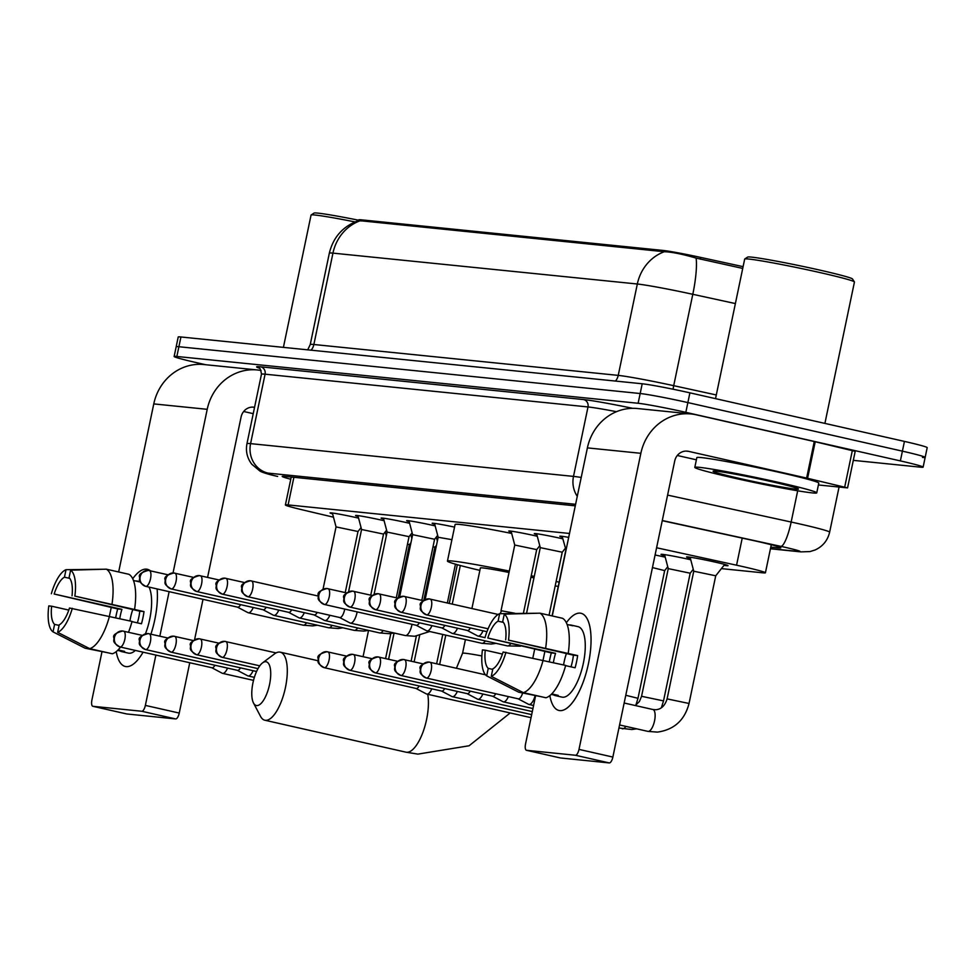 <?xml version="1.0" encoding="UTF-8"?>
<svg xmlns="http://www.w3.org/2000/svg" width="976" height="976" viewBox="0 0 976 976"><rect width="100%" height="100%" fill="white"/><g stroke="black" fill="none" stroke-linecap="round" stroke-linejoin="round"><path stroke-width="1.46" d="M562.371 537.203A19.935 0.83 11.8 0 1 559.821 536.239A19.935 0.83 11.8 0 1 568.703 537.386M536.849 534.616A19.935 0.83 11.8 0 1 534.287 533.652A19.935 0.83 11.8 0 1 561.176 538.471A19.935 0.83 11.8 0 1 562.81 538.85M511.314 532.018A19.935 0.83 11.8 0 1 508.764 531.066A19.935 0.83 11.8 0 1 535.641 535.885A19.935 0.83 11.8 0 1 537.276 536.263M434.723 524.258A19.935 0.83 11.8 0 1 432.173 523.295A19.935 0.83 11.8 0 1 454.548 527.125M409.2 521.66A19.935 0.83 11.8 0 1 406.638 520.696A19.935 0.83 11.8 0 1 433.527 525.527A19.935 0.83 11.8 0 1 435.162 525.893M383.666 519.073A19.935 0.83 11.8 0 1 381.116 518.11A19.935 0.83 11.8 0 1 408.005 522.941A19.935 0.83 11.8 0 1 409.627 523.307M358.143 516.487A19.935 0.83 11.8 0 1 355.581 515.523A19.935 0.83 11.8 0 1 382.47 520.342A19.935 0.83 11.8 0 1 384.105 520.72M332.609 513.888A19.935 0.83 11.8 0 1 330.059 512.937A19.935 0.83 11.8 0 1 356.935 517.756A19.935 0.83 11.8 0 1 358.57 518.134M690.361 558.309A21.204 0.891 11.8 0 1 686.531 556.979A21.204 0.891 11.8 0 1 715.14 562.103A21.204 0.891 11.8 0 1 728.047 565.641A21.204 0.891 11.8 0 1 724.009 565.336M664.839 555.71A21.204 0.891 11.8 0 1 661.008 554.38A21.204 0.891 11.8 0 1 689.605 559.516A21.204 0.891 11.8 0 1 690.752 559.773M655.091 554.99A21.204 0.891 11.8 0 1 664.07 556.93A21.204 0.891 11.8 0 1 665.217 557.186M743.102 266.655L700.658 257.408A33.635 1.403 -168.2 0 0 663.216 250.454L361.23 219.82A33.635 1.403 -168.2 0 0 358.79 219.844L358.656 220.564C343.052 226.176 333.28 237.034 329.339 253.162L310.246 344.54A49.837 2.086 11.8 0 1 313.869 344.504L618.235 375.382A49.837 2.086 11.8 0 1 673.708 385.679L716.299 394.963M569.52 533.469L288.115 504.921A37.381 1.562 -168.2 0 0 285.395 504.946A37.381 1.562 -168.2 0 0 302.487 509.875L333.475 517.195M721.398 568.618L762.707 572.814A37.381 1.562 -168.2 0 0 765.416 572.79A37.381 1.562 -168.2 0 0 736.563 565.202L656.592 547.768M205.643 364.719L196.896 362.73A37.381 1.562 11.8 0 1 174.143 356.496L176.18 346.748A37.381 1.562 11.8 0 1 178.889 346.724L640.171 393.523A37.381 1.562 11.8 0 1 687.873 402.588L902.397 451.156A37.381 1.562 11.8 0 1 925.163 457.39L927.2 447.642A37.381 1.562 11.8 0 0 904.435 441.408L689.898 392.84A37.381 1.562 11.8 0 0 642.208 383.775L180.926 336.976A37.381 1.562 11.8 0 0 178.205 337.001L176.18 346.748A37.381 1.562 11.8 0 1 178.889 346.724L640.171 393.523A37.381 1.562 11.8 0 1 687.873 402.588L902.397 451.156A37.381 1.562 11.8 0 1 925.163 457.39A37.381 1.562 11.8 0 1 922.454 457.415M742.724 268.424L696.108 258.091C682.236 254.065 671.634 251.942 664.314 251.723L358.656 220.564M174.143 356.496A37.381 1.562 11.8 0 1 176.851 356.472L638.133 403.271A37.381 1.562 11.8 0 1 685.835 412.336L900.372 460.904A37.381 1.562 11.8 0 1 923.125 467.138A37.381 1.562 11.8 0 1 920.417 467.162L853.305 460.355M770.784 547.109L778.092 547.841A37.381 1.562 -168.2 0 0 780.8 547.817A37.381 1.562 -168.2 0 0 751.947 540.228L662.253 520.684M575.291 505.836L284.907 476.373A37.381 1.562 -168.2 0 0 282.198 476.398A37.381 1.562 -168.2 0 0 290.775 479.228M126.172 666.62A49.837 18.41 102.8 0 1 116.217 651.639A49.837 18.41 102.8 0 0 125.355 666.486A49.837 18.41 102.8 0 0 126.172 666.62A49.837 18.41 102.8 0 0 140.739 655.933A49.837 18.41 102.8 0 0 143.082 652.175A49.837 18.41 102.8 0 1 126.172 666.62M132.724 578.756A49.837 18.41 102.8 0 1 146.534 569.154A49.837 18.41 102.8 0 1 150.414 570.814A49.837 18.41 102.8 0 0 147.352 569.289A49.837 18.41 102.8 0 0 146.534 569.154A49.837 18.41 102.8 0 0 132.724 578.756M261.08 370.502A49.837 46.262 95.8 0 0 257.42 369.965L203.96 364.548A49.837 46.262 95.8 0 0 153.769 403.905L118.657 571.973M257.42 369.965A49.837 46.262 95.8 0 0 207.217 409.322L173.033 572.949M157.112 588.931A49.837 18.41 102.8 0 1 150.926 634.156A49.837 18.41 102.8 0 0 157.112 588.931M111.24 607.462L109.397 616.283M101.931 652.005L91.915 699.975A6.234 2.306 -77.2 0 0 92.842 706.295A6.234 2.306 -77.2 0 0 92.94 706.307L126.819 713.968A6.234 2.306 102.8 0 1 126.709 713.956A6.234 2.306 102.8 0 1 126.612 713.932M141.788 711.26A6.234 2.306 -77.2 0 0 145.363 705.404L179.242 713.066A6.234 2.306 102.8 0 1 175.668 718.934L141.788 711.26L92.94 706.307M169.129 591.651L159.832 636.169M155.879 655.079L145.363 705.404M175.668 718.934L126.819 713.968M179.242 713.066L189.759 662.741M194.566 639.707L203.008 599.325M207.583 577.377L241.096 416.996A12.456 11.566 -84.2 0 1 253.638 407.151A12.456 11.566 -84.2 0 1 254.565 407.285L252.333 407.102M243.671 411.494L253.223 413.653M59.085 625.396L54.595 624.384A24.912 9.199 102.8 0 1 51.63 606.206L68.796 610.085M104.042 569.24L66.026 569.691L64.453 577.194A24.912 9.199 102.8 0 0 54.18 594.018L121.927 609.353A24.912 9.199 -77.2 0 0 119.767 618.638M64.453 577.194L69.723 578.378M129.93 620.943A24.912 9.199 102.8 0 1 132.773 609.585M118.108 649.918L124.611 651.395A36.124 13.347 102.8 0 1 122.195 651.687A36.124 13.347 102.8 0 1 121.597 651.59A36.124 13.347 102.8 0 1 119.999 650.931L117.645 650.394M149.035 587.113A36.124 13.347 102.8 0 1 145.448 633.778M135.371 650.431A36.124 13.347 102.8 0 1 128.966 653.225A36.124 13.347 102.8 0 1 128.381 653.127L121.597 651.59M135.823 581.025A36.124 13.347 102.8 0 1 136.957 581.025A36.124 13.347 102.8 0 1 137.555 581.123A36.124 13.347 102.8 0 1 139.153 581.781L133.456 580.488M131.992 621.639L141.471 623.786A36.124 13.347 102.8 0 0 144.021 611.598L74.859 596.116L139.775 611.171A24.912 9.199 -77.2 0 1 137.384 622.859M54.18 594.018L117.693 608.926A36.124 13.347 102.8 0 0 115.693 617.71M72.029 595.836A24.912 9.199 102.8 0 0 69.064 577.658L70.626 570.167L106.311 569.179L128.893 574.291A41.114 15.189 102.8 0 1 134.59 609.231M72.309 608.304A32.391 11.968 102.8 0 1 57.645 632.338L59.207 624.847A24.912 9.199 102.8 0 0 69.479 608.011L132.041 621.419A41.114 15.189 102.8 0 1 128.49 632.265M120.548 647.076A41.114 15.189 102.8 0 1 112.289 653.774L89.707 648.662L57.645 632.338M106.311 569.179A41.114 15.189 102.8 0 1 112.008 604.12M109.458 616.307A41.114 15.189 102.8 0 1 89.707 648.662M51.35 593.737A32.391 11.968 102.8 0 1 66.026 569.691M70.626 570.167A32.391 11.968 102.8 0 1 74.859 596.116M54.595 624.384L53.033 631.875L85.095 648.198L107.799 652.761M53.033 631.875A32.391 11.968 102.8 0 1 48.8 605.913L51.63 606.206M121.927 609.353L117.693 608.926M144.021 611.598L139.775 611.171M283.406 347.371L311.051 215.086A56.059 2.342 11.8 0 1 311.112 215.001A56.059 2.342 11.8 0 1 354.996 221.918M311.112 215.001L314.065 213.073A53.57 2.245 11.8 0 1 358.717 220.234M256.664 705.575A22.424 8.284 -77.2 0 0 269.547 684.493A22.424 8.284 -77.2 0 0 265.838 661.716A22.424 8.284 -77.2 0 0 262.581 662.85A22.424 8.284 -77.2 0 0 253.174 681.821A22.424 8.284 -77.2 0 0 253.492 702.988A22.424 8.284 -77.2 0 0 256.664 705.575M262.581 662.85L274.61 653.847A34.88 12.883 102.8 0 1 279.673 652.09A34.88 12.883 102.8 0 1 280.246 652.175A34.88 12.883 102.8 0 1 285.285 688.275A34.88 12.883 102.8 0 1 265.411 720.312A34.88 12.883 102.8 0 1 264.838 720.227A34.88 12.883 102.8 0 1 260.482 716.286L253.492 702.988M533.957 577.914A34.88 1.464 -168.2 0 0 530.944 577.206M556.125 581.464A68.515 2.867 11.8 0 1 559.126 582.196M558.248 586.43A68.515 2.867 11.8 0 1 555.198 585.905M509.021 572.473A34.88 1.464 -168.2 0 0 480.375 567.959L471.908 608.512M479.875 570.374A68.515 2.867 11.8 0 1 447.447 561.078A68.515 2.867 11.8 0 1 509.313 571.082M531.249 575.742A68.515 2.867 11.8 0 1 534.262 576.401M447.447 561.078L455.084 524.527A68.515 2.867 11.8 0 1 511.692 533.457M410.957 542.705L409.371 544.718L407.517 544.047M119.865 646.905A8.101 2.989 -77.2 0 0 120.036 646.966L211.951 667.767A8.101 2.989 -77.2 0 1 211.816 667.73L222.162 673.22A11.212 4.148 -77.2 0 0 222.552 673.355A11.212 4.148 -77.2 0 0 222.735 673.391A11.212 4.148 -77.2 0 0 227.542 668.109M211.951 667.767A8.101 2.989 -77.2 0 0 212.085 667.791A8.101 2.989 -77.2 0 0 214.94 665.254M436.479 545.291L434.893 547.304L433.039 546.645M145.387 649.491A8.101 2.989 -77.2 0 0 145.57 649.552L237.485 670.353A8.101 2.989 -77.2 0 1 237.351 670.317L247.697 675.807A11.212 4.148 -77.2 0 0 248.087 675.953A11.212 4.148 -77.2 0 0 248.27 675.978A11.212 4.148 -77.2 0 0 253.077 670.695M237.485 670.353A8.101 2.989 -77.2 0 0 237.619 670.378A8.101 2.989 -77.2 0 0 240.462 667.84M416.044 688.458L426.402 693.936A11.212 4.148 -77.2 0 0 426.793 694.082A11.212 4.148 -77.2 0 0 426.976 694.107A11.212 4.148 -77.2 0 0 431.782 688.824M416.057 688.446A8.101 2.989 -77.2 0 0 416.191 688.483A8.101 2.989 -77.2 0 0 416.325 688.507A8.101 2.989 -77.2 0 0 419.168 685.969M441.567 691.045L451.937 696.522A11.212 4.148 -77.2 0 0 452.315 696.669A11.212 4.148 -77.2 0 0 452.51 696.705A11.212 4.148 -77.2 0 0 457.317 691.423M441.591 691.032A8.101 2.989 -77.2 0 0 441.713 691.081A8.101 2.989 -77.2 0 0 441.847 691.093A8.101 2.989 -77.2 0 0 444.702 688.568M667.743 566.727L664.656 570.618L652.456 567.581M467.101 693.631L477.459 699.109A11.212 4.148 -77.2 0 0 477.85 699.255A11.212 4.148 -77.2 0 0 478.033 699.292A11.212 4.148 -77.2 0 0 482.839 694.009M467.114 693.631A8.101 2.989 -77.2 0 0 467.248 693.668A8.101 2.989 -77.2 0 0 467.382 693.692A8.101 2.989 -77.2 0 0 470.237 691.154M693.265 569.313L690.191 573.205L668.243 568.618L664.546 554.624M400.685 675.392A8.101 2.989 -77.2 0 0 400.868 675.453L492.77 696.254A8.101 2.989 -77.2 0 1 492.648 696.217L502.994 701.707A11.212 4.148 -77.2 0 0 503.384 701.854A11.212 4.148 -77.2 0 0 503.567 701.878A11.212 4.148 -77.2 0 0 508.374 696.596M492.77 696.254A8.101 2.989 -77.2 0 0 492.904 696.278A8.101 2.989 -77.2 0 0 495.759 693.741M724.704 564.445L715.725 575.791L693.765 571.216L690.081 557.211M518.158 698.816L528.516 704.294A11.212 4.148 -77.2 0 0 528.907 704.44A11.212 4.148 -77.2 0 0 529.09 704.465A11.212 4.148 -77.2 0 0 535.055 695.888M518.171 698.804A8.101 2.989 -77.2 0 0 518.305 698.84A8.101 2.989 -77.2 0 0 518.439 698.865A8.101 2.989 -77.2 0 0 522.624 693.07M361.071 527.601L357.997 531.493L336.049 526.906L332.377 513.022M237.497 607.133L247.867 612.611A11.212 4.148 -77.2 0 0 248.246 612.757A11.212 4.148 -77.2 0 0 248.441 612.794A11.212 4.148 -77.2 0 0 253.248 607.511M237.522 607.121A8.101 2.989 -77.2 0 0 237.644 607.17A8.101 2.989 -77.2 0 0 237.778 607.182A8.101 2.989 -77.2 0 0 240.633 604.656M386.606 530.188L383.531 534.079L361.571 529.504L357.911 515.609M171.093 588.894A8.101 2.989 -77.2 0 0 171.264 588.943L263.178 609.756A8.101 2.989 -77.2 0 1 263.044 609.719L273.39 615.197A11.212 4.148 -77.2 0 0 273.78 615.344A11.212 4.148 -77.2 0 0 273.963 615.38A11.212 4.148 -77.2 0 0 278.77 610.098M263.178 609.756A8.101 2.989 -77.2 0 0 263.313 609.78A8.101 2.989 -77.2 0 0 266.167 607.243M412.14 532.786L409.054 536.666L387.106 532.091L383.434 518.195M196.615 591.48A8.101 2.989 -77.2 0 0 196.798 591.541L288.701 612.342A8.101 2.989 -77.2 0 1 288.579 612.306L298.924 617.796A11.212 4.148 -77.2 0 0 299.315 617.942A11.212 4.148 -77.2 0 0 299.498 617.967A11.212 4.148 -77.2 0 0 304.305 612.684M288.701 612.342A8.101 2.989 -77.2 0 0 288.835 612.367A8.101 2.989 -77.2 0 0 291.69 609.829M437.663 535.373L434.588 539.264L412.641 534.665L399.635 596.922M222.15 594.067A8.101 2.989 -77.2 0 0 222.321 594.128L314.235 614.929A8.101 2.989 -77.2 0 1 314.101 614.892L324.447 620.382A11.212 4.148 -77.2 0 0 324.837 620.529A11.212 4.148 -77.2 0 0 325.02 620.553A11.212 4.148 -77.2 0 0 329.827 615.27M314.235 614.929A8.101 2.989 -77.2 0 0 314.37 614.953A8.101 2.989 -77.2 0 0 317.224 612.416M247.672 596.665A8.101 2.989 -77.2 0 0 247.855 596.714L339.77 617.527A8.101 2.989 -77.2 0 1 339.636 617.491L349.981 622.969A11.212 4.148 -77.2 0 0 350.372 623.115A11.212 4.148 -77.2 0 0 350.555 623.152A11.212 4.148 -77.2 0 0 356.996 612.599A11.212 4.148 -77.2 0 0 357.131 611.891M339.77 617.527A8.101 2.989 -77.2 0 0 339.904 617.552A8.101 2.989 -77.2 0 0 344.552 609.927A8.101 2.989 -77.2 0 0 344.711 609.073M451.925 539.667L438.163 537.264L434.503 523.38M539.777 545.73L536.702 549.622L514.755 545.035L511.082 531.151M324.264 604.437A8.101 2.989 -77.2 0 0 324.447 604.486L416.349 625.299A8.101 2.989 -77.2 0 1 416.227 625.262L426.573 630.74A11.212 4.148 -77.2 0 0 426.963 630.886A11.212 4.148 -77.2 0 0 427.146 630.923A11.212 4.148 -77.2 0 0 431.953 625.64M416.349 625.299A8.101 2.989 -77.2 0 0 416.484 625.311A8.101 2.989 -77.2 0 0 419.338 622.786M565.311 548.329L562.237 552.209L540.277 547.634M349.798 607.023A8.101 2.989 -77.2 0 0 349.969 607.084L441.884 627.885A8.101 2.989 -77.2 0 1 441.75 627.849L452.095 633.339A11.212 4.148 -77.2 0 0 452.486 633.473A11.212 4.148 -77.2 0 0 452.669 633.509A11.212 4.148 -77.2 0 0 457.476 628.227M441.884 627.885A8.101 2.989 -77.2 0 0 442.018 627.91A8.101 2.989 -77.2 0 0 444.873 625.372M375.321 609.61A8.101 2.989 -77.2 0 0 375.504 609.671L467.419 630.472A8.101 2.989 -77.2 0 1 467.284 630.435L477.63 635.925A11.212 4.148 -77.2 0 0 478.02 636.071A11.212 4.148 -77.2 0 0 478.203 636.096A11.212 4.148 -77.2 0 0 483.01 630.813M467.419 630.472A8.101 2.989 -77.2 0 0 467.541 630.496A8.101 2.989 -77.2 0 0 470.395 627.958M566.031 550.159L562.139 536.324M559.809 710.613A49.837 18.41 102.8 0 1 549.854 695.632A49.837 18.41 102.8 0 0 558.98 710.479A49.837 18.41 102.8 0 0 559.809 710.613A49.837 18.41 102.8 0 0 574.376 699.926A49.837 18.41 102.8 0 0 590.334 629.435A49.837 18.41 102.8 0 0 580.171 613.148A49.837 18.41 102.8 0 1 580.988 613.282A49.837 18.41 102.8 0 1 588.186 664.851A49.837 18.41 102.8 0 1 559.809 710.613M566.348 622.749A49.837 18.41 102.8 0 1 580.171 613.148A49.837 18.41 102.8 0 0 566.348 622.749M807.579 478.301L806.627 478.081L814.265 441.53L815.216 441.75L807.579 478.301L847.558 487.89L818.4 484.974M814.265 441.53L696.205 414.8A49.837 46.262 95.8 0 0 691.045 413.958A49.837 46.262 95.8 0 0 640.854 453.315L579 749.397L612.867 757.059L674.721 460.989A12.456 11.566 -84.2 0 1 687.275 451.144A12.456 11.566 -84.2 0 1 688.568 451.351L806.627 478.081M815.216 441.75L855.196 451.339L847.558 487.89M691.045 413.958L637.596 408.541A49.837 46.262 95.8 0 0 587.393 447.886L552.27 615.954M544.864 651.456L543.022 660.276M535.568 695.998L525.539 743.968A6.234 2.306 -77.2 0 0 526.467 750.288A6.234 2.306 -77.2 0 0 526.576 750.3L560.444 757.962A6.234 2.306 102.8 0 1 560.346 757.949A6.234 2.306 102.8 0 1 560.248 757.925M612.867 757.059A6.234 2.306 102.8 0 1 609.292 762.927L575.425 755.253L526.576 750.3M575.425 755.253A6.234 2.306 -77.2 0 0 579 749.397M609.292 762.927L560.444 757.962M677.307 455.487L696.388 459.806M492.721 669.39L488.232 668.377A24.912 9.199 102.8 0 1 485.267 650.199L502.433 654.079M537.678 613.233L499.651 613.684L498.089 621.187A24.912 9.199 102.8 0 0 487.817 638.011L555.564 653.347A24.912 9.199 -77.2 0 0 553.404 662.631M498.089 621.187L503.36 622.371M563.567 664.937A24.912 9.199 102.8 0 1 566.409 653.578M551.745 693.912L558.248 695.388A36.124 13.347 102.8 0 1 555.832 695.681A36.124 13.347 102.8 0 1 555.234 695.583A36.124 13.347 102.8 0 1 553.636 694.924L551.269 694.387M569.459 625.018A36.124 13.347 102.8 0 1 570.594 625.018A36.124 13.347 102.8 0 1 571.192 625.104L577.963 626.641A36.124 13.347 102.8 0 1 583.184 664.034A36.124 13.347 102.8 0 1 562.603 697.218A36.124 13.347 102.8 0 1 562.005 697.12L555.234 695.583M571.192 625.104A36.124 13.347 102.8 0 1 572.79 625.775L567.093 624.481M565.616 665.632L575.108 667.779A36.124 13.347 102.8 0 0 577.646 655.591L508.496 640.11L573.412 655.164A24.912 9.199 -77.2 0 1 571.009 666.852M487.817 638.011L551.318 652.92A36.124 13.347 102.8 0 0 549.317 661.704M505.666 639.829A24.912 9.199 102.8 0 0 502.701 621.651L504.263 614.16L539.948 613.172L562.53 618.284A41.114 15.189 102.8 0 1 568.227 653.225M565.677 665.412A41.114 15.189 102.8 0 1 545.926 697.767L523.343 692.655L491.27 676.331L492.843 668.841A24.912 9.199 102.8 0 0 503.116 652.005L565.677 665.412M539.948 613.172A41.114 15.189 102.8 0 1 545.645 648.113M543.095 660.301A41.114 15.189 102.8 0 1 523.343 692.655M484.974 637.731A32.391 11.968 102.8 0 1 499.651 613.684M504.263 614.16A32.391 11.968 102.8 0 1 508.496 640.11M505.946 652.297A32.391 11.968 102.8 0 1 491.27 676.331M488.232 668.377L486.67 675.868L518.732 692.191L541.424 696.754M486.67 675.868A32.391 11.968 102.8 0 1 482.437 649.906L485.267 650.199M555.564 653.347L551.318 652.92M577.646 655.591L573.412 655.164M715.53 398.647L744.676 259.079A56.059 2.342 11.8 0 1 744.749 258.994L747.689 257.066A53.57 2.245 11.8 0 1 819.877 270.12A53.57 2.245 11.8 0 1 852.475 278.965L854.403 281.905A56.059 2.342 11.8 0 1 854.439 282.015L824.903 423.401M744.749 258.994A56.059 2.342 11.8 0 1 820.291 272.646A56.059 2.342 11.8 0 1 854.403 281.905M778.811 482.449A62.293 2.611 11.8 0 1 816.753 492.856A62.293 2.611 11.8 0 1 732.732 477.776A62.293 2.611 11.8 0 1 694.802 467.382A62.293 2.611 11.8 0 1 778.811 482.449M694.802 467.382L696.84 457.634A62.293 2.611 11.8 0 1 780.849 472.701A62.293 2.611 11.8 0 1 818.791 483.108L816.753 492.856M739.649 478.484A43.603 1.83 11.8 0 1 713.151 471.127A43.603 1.83 11.8 0 1 771.906 481.754A43.603 1.83 11.8 0 1 798.441 488.952A43.603 1.83 11.8 0 1 739.649 478.484M361.23 219.82L360.986 221.015M663.216 250.454L662.972 251.649M700.658 257.408L700.292 259.165M293.886 477.288L288.115 504.921M742.224 538.105L736.563 565.202M664.314 251.723A43.603 40.48 95.8 0 0 637.328 284.004L332.95 253.126A43.603 40.48 -84.2 0 1 359.949 220.844M696.108 258.091A43.603 8.833 102.3 0 1 692.801 294.301A49.837 2.086 -168.2 0 0 637.328 284.004L618.235 375.382A12.456 11.566 -84.2 0 1 615.502 381.067M311.137 350.189A12.456 11.566 -84.2 0 0 313.869 344.504L332.95 253.126A49.837 2.086 -168.2 0 0 329.339 253.162M735.379 303.573L692.801 294.301L673.708 385.679A12.456 2.525 -77.7 0 0 673.074 389.229M904.435 441.408L900.372 460.904M180.926 336.976L176.851 356.472M642.208 383.775L638.133 403.271M689.898 392.84L685.835 412.336M770.467 548.622L798.344 551.452A24.912 1.049 -168.2 0 0 784.972 547.28A24.912 1.049 -168.2 0 0 780.91 546.377L662.289 520.513M667.596 495.1L791.158 522.038A49.837 2.086 11.8 0 1 799.283 523.844A49.837 2.086 11.8 0 1 829.637 532.164L839.055 487.073M797.685 490.794L791.158 522.038A24.912 5.051 102.3 0 1 780.91 546.377M259.14 368.111A56.059 2.342 11.8 0 1 260.714 366.817L583.624 399.574A56.059 2.342 11.8 0 1 632.729 408.322M261.47 374.211L246.965 443.665A49.837 2.086 11.8 0 1 250.576 443.629L265.082 374.186A49.837 2.086 -168.2 0 0 261.47 374.211C260.763 369.636 259.86 367.513 258.762 367.867M575.608 504.311L268.071 473.116A24.912 23.131 -84.2 0 1 250.576 443.629L573.498 476.398L588.003 406.943L265.082 374.186A6.234 5.783 95.8 0 0 260.714 366.817M577.28 496.333A24.912 23.131 -84.2 0 1 573.498 476.398A49.837 2.086 11.8 0 1 581.22 477.447M616.478 411.689A49.837 2.086 -168.2 0 0 588.003 406.943A6.234 5.783 95.8 0 0 583.624 399.574M277.648 476.422L277.013 476.3A24.912 13.078 103.3 0 0 277.648 476.422A24.912 1.049 -168.2 0 1 268.071 473.116M770.442 548.78L800.918 551.879A24.912 23.131 -84.2 0 1 798.344 551.452M778.323 546.719L778.092 547.841M207.217 409.322L153.769 403.905M510.192 712.956L469.078 745.774L417.887 754.119L405.979 752.179A34.88 12.883 -77.2 0 0 406.553 752.264A34.88 12.883 -77.2 0 0 423.035 732A34.88 12.883 -77.2 0 0 427.732 694.29M481.863 655.945A34.88 1.464 -168.2 0 0 465.088 653.225A34.88 1.464 -168.2 0 0 462.563 653.249L456.426 668.231M142.24 635.376L122.647 631.008C115.632 632.936 112.704 635.169 113.838 637.706C114.656 640.451 110.886 641.574 120.036 646.966A8.101 2.989 -77.2 0 0 120.17 646.978A8.101 2.989 -77.2 0 0 124.782 639.548A8.101 2.989 -77.2 0 0 123.61 631.167A8.101 2.989 -77.2 0 0 123.476 631.143A8.101 7.515 -84.2 0 0 114.485 637.401A8.101 7.515 95.8 0 0 120.17 646.978M167.762 637.975L148.169 633.595C141.166 635.522 138.226 637.755 139.373 640.293C140.178 643.038 136.42 644.16 145.57 649.552A8.101 2.989 -77.2 0 0 145.705 649.577A8.101 2.989 -77.2 0 0 150.316 642.135A8.101 2.989 -77.2 0 0 149.145 633.753A8.101 2.989 -77.2 0 0 149.011 633.729A8.101 7.515 -84.2 0 0 140.019 639.988A8.101 7.515 95.8 0 0 145.705 649.577M170.922 652.09A8.101 2.989 -77.2 0 0 171.093 652.139A8.101 2.989 -77.2 0 0 171.227 652.163A8.101 2.989 -77.2 0 0 175.839 644.721A8.101 2.989 -77.2 0 0 174.68 636.34A8.101 2.989 -77.2 0 0 174.545 636.328A8.101 7.515 -84.2 0 0 165.542 642.586A8.101 7.515 95.8 0 0 171.227 652.163M196.457 654.676A8.101 2.989 -77.2 0 0 196.627 654.725A8.101 2.989 -77.2 0 0 196.762 654.75A8.101 2.989 -77.2 0 0 201.373 647.32A8.101 2.989 -77.2 0 0 200.202 638.938A8.101 2.989 -77.2 0 0 200.068 638.914A8.101 7.515 -84.2 0 0 191.076 645.173A8.101 7.515 95.8 0 0 196.762 654.75M221.979 657.263A8.101 2.989 -77.2 0 0 222.162 657.324A8.101 2.989 -77.2 0 0 222.296 657.348A8.101 2.989 -77.2 0 0 226.908 649.906A8.101 2.989 -77.2 0 0 225.737 641.525A8.101 2.989 -77.2 0 0 225.602 641.5A8.101 7.515 -84.2 0 0 216.611 647.759A8.101 7.515 95.8 0 0 222.296 657.348M324.093 667.621A8.101 2.989 -77.2 0 0 324.276 667.682A8.101 2.989 -77.2 0 0 324.41 667.706A8.101 2.989 -77.2 0 0 329.022 660.264A8.101 2.989 -77.2 0 0 327.851 651.883A8.101 2.989 -77.2 0 0 327.716 651.858A8.101 7.515 -84.2 0 0 318.725 658.117A8.101 7.515 95.8 0 0 324.41 667.706M349.628 670.219A8.101 2.989 -77.2 0 0 349.811 670.268A8.101 2.989 -77.2 0 0 349.933 670.292A8.101 2.989 -77.2 0 0 354.544 662.85A8.101 2.989 -77.2 0 0 353.385 654.469A8.101 2.989 -77.2 0 0 353.251 654.457A8.101 7.515 -84.2 0 0 344.26 660.715A8.101 7.515 95.8 0 0 349.933 670.292M375.162 672.806A8.101 2.989 -77.2 0 0 375.333 672.867A8.101 2.989 -77.2 0 0 375.467 672.879A8.101 2.989 -77.2 0 0 380.079 665.449A8.101 2.989 -77.2 0 0 378.908 657.068A8.101 2.989 -77.2 0 0 378.773 657.043A8.101 7.515 -84.2 0 0 369.782 663.302A8.101 7.515 95.8 0 0 375.467 672.879M664.668 570.606L637.987 698.304L625.787 695.278M423.059 663.875L403.466 659.495C396.463 661.423 393.523 663.656 394.67 666.193C395.475 668.938 391.718 670.061 400.868 675.453A8.101 2.989 -77.2 0 0 401.002 675.477A8.101 2.989 -77.2 0 0 405.613 668.035A8.101 2.989 -77.2 0 0 404.442 659.654A8.101 2.989 -77.2 0 0 404.308 659.63A8.101 7.515 -84.2 0 0 395.317 665.888A8.101 7.515 95.8 0 0 401.002 675.477M690.191 573.193L663.521 700.89L641.561 696.303L639.402 701.524L635.303 705.526M622.212 728.743A11.212 4.148 -77.2 0 0 622.395 728.791A11.212 4.148 -77.2 0 0 622.578 728.816A11.212 4.148 -77.2 0 0 622.847 728.828A11.212 4.148 -77.2 0 0 625.872 726.388M426.219 677.991A8.101 2.989 -77.2 0 0 426.39 678.039A8.101 2.989 -77.2 0 0 426.524 678.064A8.101 2.989 -77.2 0 0 431.136 670.622A8.101 2.989 -77.2 0 0 429.965 662.24A8.101 2.989 -77.2 0 0 429.83 662.228A8.101 7.515 -84.2 0 0 420.839 668.487A8.101 7.515 95.8 0 0 426.524 678.064M715.725 575.791L689.044 703.476L667.096 698.889C664.998 705.672 661.252 709.284 655.848 709.735L652.871 709.503A11.212 4.148 -77.2 0 0 652.688 709.479M647.747 731.329A11.212 4.148 -77.2 0 0 647.918 731.378A11.212 4.148 -77.2 0 0 648.101 731.414A11.212 4.148 -77.2 0 0 648.369 731.414A11.212 4.148 -77.2 0 0 654.567 720.764A11.212 4.148 -77.2 0 0 652.871 709.503L624.164 703.013M145.558 586.308A8.101 2.989 -77.2 0 0 145.729 586.356A8.101 2.989 -77.2 0 0 145.863 586.381A8.101 2.989 -77.2 0 0 150.475 578.939A8.101 2.989 -77.2 0 0 149.316 570.557A8.101 2.989 -77.2 0 0 149.182 570.545A8.101 7.515 -84.2 0 0 140.178 576.804A8.101 7.515 95.8 0 0 145.863 586.381M302.95 625.128A11.212 4.148 -77.2 0 0 303.121 625.177A11.212 4.148 -77.2 0 0 303.316 625.213A11.212 4.148 -77.2 0 0 303.573 625.213A11.212 4.148 -77.2 0 0 306.61 622.773M193.455 577.365L173.874 572.997C166.859 574.913 163.931 577.158 165.066 579.695C165.871 582.428 162.114 583.563 171.264 588.955A8.101 2.989 -77.2 0 0 171.398 588.967A8.101 2.989 -77.2 0 0 176.009 581.537A8.101 2.989 -77.2 0 0 174.838 573.156A8.101 2.989 -77.2 0 0 174.704 573.132A8.101 7.515 -84.2 0 0 165.713 579.39A8.101 7.515 95.8 0 0 171.398 588.967M328.473 627.714A11.212 4.148 -77.2 0 0 328.656 627.775A11.212 4.148 -77.2 0 0 328.839 627.8A11.212 4.148 -77.2 0 0 329.107 627.8A11.212 4.148 -77.2 0 0 332.133 625.372M218.99 579.964L199.397 575.584C192.394 577.511 189.454 579.744 190.601 582.282C191.406 585.027 187.648 586.149 196.798 591.541A8.101 2.989 -77.2 0 0 196.932 591.566A8.101 2.989 -77.2 0 0 201.544 584.124A8.101 2.989 -77.2 0 0 200.373 575.742A8.101 2.989 -77.2 0 0 200.239 575.718A8.101 7.515 -84.2 0 0 191.247 581.977A8.101 7.515 95.8 0 0 196.932 591.566M354.007 630.313A11.212 4.148 -77.2 0 0 354.19 630.362A11.212 4.148 -77.2 0 0 354.373 630.386A11.212 4.148 -77.2 0 0 354.63 630.398A11.212 4.148 -77.2 0 0 357.667 627.958M244.525 582.55L224.931 578.17C217.916 580.098 214.988 582.33 216.123 584.88C216.94 587.613 213.171 588.735 222.321 594.128A8.101 2.989 -77.2 0 0 222.455 594.152A8.101 2.989 -77.2 0 0 227.066 586.71A8.101 2.989 -77.2 0 0 225.895 578.329A8.101 2.989 -77.2 0 0 225.761 578.317A8.101 7.515 -84.2 0 0 216.77 584.575A8.101 7.515 95.8 0 0 222.455 594.152M379.542 632.899A11.212 4.148 -77.2 0 0 379.713 632.948A11.212 4.148 -77.2 0 0 379.896 632.985A11.212 4.148 -77.2 0 0 380.164 632.985A11.212 4.148 -77.2 0 0 383.19 630.545M318.152 596.031L250.454 580.769C243.451 582.684 240.511 584.917 241.658 587.467C242.463 590.199 238.705 591.334 247.855 596.714A8.101 2.989 -77.2 0 0 247.989 596.739A8.101 2.989 -77.2 0 0 252.601 589.309A8.101 2.989 -77.2 0 0 251.43 580.927A8.101 2.989 -77.2 0 0 251.296 580.903A8.101 7.515 -84.2 0 0 242.304 587.162A8.101 7.515 95.8 0 0 247.989 596.739M405.064 635.486A11.212 4.148 -77.2 0 0 405.247 635.535A11.212 4.148 -77.2 0 0 405.43 635.571A11.212 4.148 -77.2 0 0 405.699 635.571A11.212 4.148 -77.2 0 0 412.006 624.311M346.639 592.908L327.045 588.54C320.03 590.456 317.102 592.688 318.249 595.238C319.054 597.971 315.297 599.093 324.447 604.486A8.101 2.989 -77.2 0 0 324.581 604.51A8.101 2.989 -77.2 0 0 329.193 597.068A8.101 2.989 -77.2 0 0 328.021 588.699A8.101 2.989 -77.2 0 0 327.887 588.674A8.101 7.515 -84.2 0 0 318.896 594.933A8.101 7.515 95.8 0 0 324.581 604.51M481.656 643.257A11.212 4.148 -77.2 0 0 481.839 643.306A11.212 4.148 -77.2 0 0 482.022 643.343A11.212 4.148 -77.2 0 0 482.278 643.343A11.212 4.148 -77.2 0 0 485.316 640.915M514.889 613.257L501.579 610.793L500.115 613.672M372.173 595.494L352.58 591.127C345.565 593.054 342.637 595.287 343.772 597.824C344.589 600.569 340.819 601.692 349.969 607.084A8.101 2.989 -77.2 0 0 350.103 607.096A8.101 2.989 -77.2 0 0 354.715 599.667A8.101 2.989 -77.2 0 0 353.544 591.285A8.101 2.989 -77.2 0 0 353.41 591.261A8.101 7.515 -84.2 0 0 344.418 597.519A8.101 7.515 95.8 0 0 350.103 607.096M507.178 645.844A11.212 4.148 -77.2 0 0 507.361 645.905A11.212 4.148 -77.2 0 0 507.544 645.929A11.212 4.148 -77.2 0 0 507.813 645.929A11.212 4.148 -77.2 0 0 510.582 643.867M397.696 598.093L378.102 593.713C371.1 595.641 368.159 597.873 369.306 600.411C370.111 603.156 366.354 604.278 375.504 609.671A8.101 2.989 -77.2 0 0 375.638 609.695A8.101 2.989 -77.2 0 0 380.25 602.253A8.101 2.989 -77.2 0 0 379.078 593.872A8.101 2.989 -77.2 0 0 378.944 593.847A8.101 7.515 -84.2 0 0 369.953 600.106A8.101 7.515 95.8 0 0 375.638 609.695M400.855 612.208A8.101 2.989 -77.2 0 0 401.026 612.257A8.101 2.989 -77.2 0 0 401.16 612.281A8.101 2.989 -77.2 0 0 405.772 604.839A8.101 2.989 -77.2 0 0 404.601 596.458A8.101 2.989 -77.2 0 0 404.467 596.446A8.101 7.515 -84.2 0 0 395.475 602.704A8.101 7.515 95.8 0 0 401.16 612.281M426.378 614.795A8.101 2.989 -77.2 0 0 426.561 614.843A8.101 2.989 -77.2 0 0 426.695 614.868A8.101 2.989 -77.2 0 0 431.307 607.438A8.101 2.989 -77.2 0 0 430.135 599.057A8.101 2.989 -77.2 0 0 430.001 599.032A8.101 7.515 -84.2 0 0 421.01 605.291A8.101 7.515 95.8 0 0 426.695 614.868M640.854 453.315L587.393 447.886M688.568 451.351L685.969 451.095M844.704 487.061L852.341 450.509M291.238 477.02L285.395 504.946M771.284 544.742L765.416 572.79M310.246 344.54L307.721 349.835M923.125 467.138L925.163 457.39M246.965 443.665C245.537 451.241 247.148 458.086 251.796 464.234L259.738 470.896C261.824 472.335 267.583 474.141 277.013 476.3M800.918 551.879L810.007 551.574L815.143 549.964C822.841 546.377 827.672 540.436 829.637 532.164M92.842 706.295L126.709 713.956M137.555 581.123L140.093 581.696M318.017 660.728L280.246 652.175M534.641 649.382L532.823 658.08M405.979 752.179L264.838 720.227M465.418 639.597L462.563 653.249M409.371 544.706L398.306 597.629M390.815 633.522L385.581 658.568M386.301 535.909L385.252 531.908M368.55 630.423L363.072 656.665M253.516 680.37L222.552 673.355M434.893 547.292L423.84 600.228M416.337 636.12L411.103 661.167M411.835 538.508L410.774 534.494M394.084 633.009L388.594 659.251M254.358 677.368L248.087 675.953M256.566 671.488L171.093 652.139C161.943 646.746 165.713 645.624 164.907 642.891C163.761 640.341 166.689 638.109 173.704 636.181L193.297 640.561M457.329 564.701L449.253 603.375M442.762 634.461L436.638 663.753M437.358 541.094L436.309 537.093M419.619 635.559L414.129 661.85M257.993 668.621L196.627 654.725C187.477 649.345 191.235 648.21 190.43 645.478C189.283 642.94 192.223 640.695 199.238 638.78L218.819 643.147M460.318 565.519L452.266 604.059M445.776 635.144L439.651 664.436M259.762 665.827L222.162 657.324C213.012 651.931 216.77 650.809 215.964 648.064C214.818 645.526 217.758 643.294 224.761 641.366L276.074 652.92M416.191 688.483L324.276 667.682C315.126 662.289 318.884 661.167 318.078 658.434C316.932 655.884 319.872 653.652 326.887 651.724L346.468 656.104M531.042 717.677L426.793 694.082M441.713 691.081L349.811 670.268C340.661 664.876 344.418 663.753 343.613 661.02C342.466 658.471 345.394 656.238 352.409 654.31L372.002 658.69M531.676 714.627L452.315 696.669M467.248 693.668L375.333 672.867C366.183 667.474 369.953 666.34 369.135 663.607C368.001 661.069 370.929 658.824 377.944 656.909L397.525 661.277M635.852 705.172L637.987 698.304M532.31 711.589L477.85 699.255M618.943 728.011L631.862 729.523L636.657 728.828M661.374 707.771L663.521 700.89M668.243 568.618L641.561 696.303M532.945 708.539L503.384 701.854M518.305 698.84L426.39 678.039C417.24 672.647 421.01 671.525 420.192 668.792C419.058 666.242 421.986 664.009 429.001 662.082L485.511 674.819M619.577 724.961L647.918 731.378L657.385 732.11C674.111 729.767 684.664 720.227 689.044 703.476M693.765 571.204L667.096 698.889M533.579 705.502L528.907 704.44M237.644 607.17L145.741 586.356C136.579 580.964 140.349 579.842 139.544 577.109C138.397 574.559 141.325 572.326 148.34 570.399L167.933 574.779M357.997 531.481L345.236 592.591M248.246 612.757L303.121 625.177L312.588 625.909L317.395 625.226M336.049 526.894L323.044 589.15M383.531 534.079L370.758 595.177M273.78 615.344L328.656 627.775L338.123 628.495L342.93 627.812M361.571 529.492L348.566 591.737M409.054 536.666L396.293 597.776M299.315 617.942L354.19 630.362L363.658 631.094L368.452 630.398M387.106 532.079L374.101 594.323M434.588 539.252L421.815 600.362M324.837 620.529L379.713 632.948L389.18 633.68L393.987 632.997M412.628 534.677L408.968 520.794M455.45 564.165L447.35 602.948M350.372 623.115L405.247 635.535L414.715 636.267L429.696 631.509M438.163 537.264L425.158 599.508M536.702 549.61L523.453 613.026M426.963 630.886L481.839 643.306L491.294 644.038L496.101 643.355M514.755 545.023L501.005 610.83M562.237 552.209L549.061 615.234M452.486 633.473L507.361 645.905L520.489 646.173M526.637 612.94L540.277 547.621L536.617 533.738M565.812 550.208L552.087 615.917M484.999 637.645L478.02 636.071M486.951 631.704L401.026 612.257C391.876 606.865 395.646 605.742 394.829 603.009C393.694 600.46 396.622 598.227 403.637 596.299L423.23 600.679M488.11 628.788L426.561 614.843C417.411 609.463 421.168 608.329 420.363 605.596C419.216 603.058 422.157 600.813 429.159 598.898L498.15 614.453M526.467 750.288L560.346 757.949"/></g></svg>
